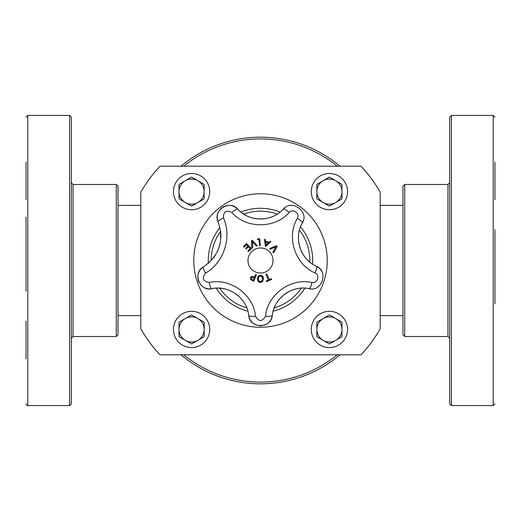 <?xml version="1.0" encoding="UTF-8"?>
<svg xmlns="http://www.w3.org/2000/svg" width="521" height="521" viewBox="0 0 521 521"><rect width="100%" height="100%" fill="white"/><g stroke="black" fill="none" stroke-linecap="round" stroke-linejoin="round"><path stroke-width="0.78" d="M402.967 203.353L402.967 205.372L380.193 205.372M380.193 315.628L402.967 315.628L402.967 317.647M402.967 207.977L402.967 334.782L404.713 336.52L404.713 184.48L402.967 186.218L402.967 207.977M494.95 199.856L494.95 162.135M494.95 229.807L494.95 303.906M449.688 159.146L449.688 403.84L451.427 405.579L451.427 115.421L449.688 117.16L449.688 159.146M449.688 321.144L449.688 353.342M118.033 313.023L118.033 186.218L116.287 184.48L116.287 336.52L118.033 334.782L118.033 313.023M26.05 217.094L26.05 291.193M26.05 199.856L26.05 162.135M26.05 358.865L26.05 321.144M71.312 361.854L71.312 117.16L69.573 115.421L69.573 405.579L71.312 403.84L71.312 361.854M204.154 329.441L204.154 322.186L191.585 314.931L179.022 322.186L179.022 336.696L191.585 343.951L204.154 336.696L204.154 329.441A12.563 12.563 0 0 0 197.869 318.559M191.585 316.879A12.563 12.563 0 0 0 179.452 332.691A12.563 12.563 0 0 0 204.154 329.441A12.563 12.563 0 0 0 191.585 316.879M209.722 329.441A18.137 18.137 0 0 0 182.519 313.74A18.137 18.137 0 0 0 182.519 345.149A18.137 18.137 0 0 0 209.722 329.441M341.978 329.441L341.978 322.186L329.415 314.931L316.846 322.186L316.846 336.696L329.415 343.951L341.978 336.696L341.978 329.441M329.415 316.879A12.563 12.563 0 0 0 317.276 332.691A12.563 12.563 0 0 0 341.978 329.441A12.563 12.563 0 0 0 329.415 316.879M347.546 329.441A18.137 18.137 0 0 0 320.343 313.74A18.137 18.137 0 0 0 320.343 345.149A18.137 18.137 0 0 0 347.546 329.441M299.445 230.223A49.326 49.326 0 0 1 309.8 262.102M301.327 288.178A49.326 49.326 0 0 1 274.209 307.885M246.791 307.885A49.326 49.326 0 0 1 219.673 288.178M211.174 260.624A49.326 49.326 0 0 1 220.67 231.402M243.737 214.105A49.326 49.326 0 0 1 277.263 214.105M300.506 226.922A52.23 52.23 0 0 1 312.6 264.154M304.798 288.172A52.23 52.23 0 0 1 273.128 311.18M247.872 311.18A52.23 52.23 0 0 1 216.202 288.165M208.348 263.339A52.23 52.23 0 0 1 219.973 227.553M240.923 212.08A52.23 52.23 0 0 1 280.077 212.08M380.193 192.164L380.193 328.836A137.824 137.824 0 0 1 361.014 354.801L159.986 354.801A137.824 137.824 0 0 1 140.807 328.836L140.807 192.164A137.824 137.824 0 0 1 159.986 166.199L361.014 166.199A137.824 137.824 0 0 1 380.193 192.164M347.546 191.617A18.137 18.137 0 0 0 320.343 175.909A18.137 18.137 0 0 0 320.343 207.319A18.137 18.137 0 0 0 347.546 191.617M323.131 180.735A12.563 12.563 0 0 0 329.415 204.18A12.563 12.563 0 0 0 341.978 191.617A12.563 12.563 0 0 0 323.131 180.735L316.846 184.362L316.846 198.872L329.415 206.121L341.978 198.872L341.978 191.617A12.563 12.563 0 0 0 335.693 180.735L329.415 177.107L323.131 180.735M341.978 191.617L341.978 184.362L335.693 180.735M209.722 191.617A18.137 18.137 0 0 0 182.519 175.909A18.137 18.137 0 0 0 182.519 207.319A18.137 18.137 0 0 0 209.722 191.617M185.307 180.735A12.563 12.563 0 0 0 191.585 204.18A12.563 12.563 0 0 0 204.154 191.617A12.563 12.563 0 0 0 185.307 180.735L179.022 184.362L179.022 198.872L191.585 206.121L204.154 198.872L204.154 191.617A12.563 12.563 0 0 0 197.869 180.735L191.585 177.107L185.307 180.735M204.154 191.617L204.154 184.362L197.869 180.735M181.034 354.801A123.321 123.321 0 0 0 339.966 354.801A123.321 123.321 0 0 1 181.034 354.801M339.966 166.199A123.321 123.321 0 0 0 181.034 166.199A123.321 123.321 0 0 1 339.966 166.199M212.763 258.807A36.255 36.255 0 0 0 215.57 254.854M217.185 251.943A36.255 36.255 0 0 0 220.018 244.01M220.904 237.556A36.255 36.255 0 0 0 220.611 230.953M197.947 278.67A11.898 11.898 0 0 1 203.535 266.837C192.216 272.665 199.641 291.975 211.962 288.68A11.898 11.898 0 0 1 204.297 287.585M201.62 285.703A11.898 11.898 0 0 1 200.644 284.687M199.185 282.519A11.898 11.898 0 0 1 198.058 279.334M238.585 296.065A31.117 31.117 0 0 0 235.824 293.864M224.473 288.842A31.117 31.117 0 0 0 217.374 288.126M256.579 325.124A11.898 11.898 0 0 1 248.693 315.368C249.422 328.803 271.539 328.855 272.307 315.368A11.898 11.898 0 0 1 263.9 325.293M261.998 325.69A11.898 11.898 0 0 1 259.276 325.723M297.016 288.745A31.117 31.117 0 0 0 293.766 289.585M289.253 291.415A31.117 31.117 0 0 0 284.883 294.072M282.349 296.13A31.117 31.117 0 0 0 277.009 302.401M274.749 306.595A31.117 31.117 0 0 0 273.799 308.992M270.327 241.216L270.861 241.842L265.515 246.557L264.381 239.517L265.196 239.367L265.482 241.099L269.005 242.363L270.327 241.216L270.861 241.842L265.515 246.557M265.567 241.965L266.081 244.968L268.387 242.981L265.567 241.965L266.081 244.968M265.196 239.367L265.482 241.099L269.005 242.363M260.454 275.205L262.695 276.163L263.515 278.846L262.669 281.529L260.428 282.467L258.188 281.516L257.361 278.826L258.201 276.15L260.454 275.205L262.695 276.163M263.059 276.697L263.248 277.133M262.669 281.529L260.051 282.447M260.637 276.019L260.441 276.006C259.211 275.922 258.501 276.866 258.325 278.826L258.325 278.878M258.54 280.272L259.217 281.268M258.325 278.826L258.885 280.936L260.428 281.666L261.399 281.444M260.226 276.019L259.113 276.508M261.848 281.093L262.551 278.846L261.842 276.579M262.551 278.846C262.871 277.537 262.167 276.592 260.441 276.006M259.64 282.375L258.833 282.05M258.312 281.653L257.361 278.826M259.38 275.368L260.24 275.212M260.331 281.659L261.972 280.949M244.075 247.208L243.502 246.622L246.602 243.561L251.493 248.524L248.387 251.584L247.807 250.992L250.256 248.589L248.439 246.746L246.159 248.992L245.58 248.406L247.859 246.159L246.524 244.798L244.075 247.208L243.502 246.622L246.602 243.561M248.387 251.584L247.807 250.992L250.256 248.589L248.439 246.746M246.159 248.992L245.58 248.406L247.859 246.159L246.524 244.798M271.389 278.67L271.715 279.425L266.576 281.64L266.251 280.884L268.393 279.959L265.964 274.32L266.811 273.955L269.246 279.595L271.389 278.67L271.715 279.425L266.576 281.64M266.251 280.884L268.393 279.959M266.811 273.955L269.246 279.595M251.93 248.016L251.402 240.663L252.32 240.266L257.263 245.723L256.358 246.114L252.314 241.555L252.796 247.644L251.93 248.016L251.402 240.663L252.32 240.266M257.263 245.723L256.358 246.114L252.314 241.555M254.574 276.944L255.596 274.554L256.443 274.919L253.707 281.327L250.594 279.523L250.484 277.667L251.656 276.482L254.574 276.944L255.596 274.554L256.443 274.919M253.707 281.327L250.594 279.523M252.6 277.133L251.382 278.019L251.812 279.575M252.438 279.907L253.173 280.226L254.268 277.673L252.157 277.224L251.382 278.019M253.675 277.419L252.972 277.179M250.484 277.667L250.66 277.335M251.324 276.651L251.656 276.482M251.428 279.191L252.47 279.92M253.173 280.226L254.268 277.673M257.491 239.706L257.426 238.976L259.686 238.774L260.298 245.606L259.575 245.671L259.022 239.562L257.491 239.706L257.426 238.976M259.575 245.671L259.022 239.562M270.334 249.188L269.709 248.478L276.54 245.704L277.198 246.453L273.545 252.841L272.893 252.099L275.974 246.837L270.334 249.188L275.974 246.837M276.54 245.704L277.198 246.453L273.545 252.841M223.457 217.934A6.962 1.609 -22.7 0 0 218.143 221.894A11.898 11.898 0 0 1 237.797 209.168C229.774 199.269 212.412 210.523 218.143 221.894C224.284 240.455 219.413 255.433 203.535 266.837A6.962 1.609 58.7 0 0 205.508 273.167C223.861 262.721 232.164 237.172 223.457 217.934C223.32 211.572 226.121 209.761 231.858 212.496C245.925 228.81 274.971 228.895 289.142 212.496C292.769 208.029 300.435 213.571 297.309 218.423C286.088 236.97 295.147 264.57 315.01 272.906A6.962 1.641 -64.9 0 0 316.332 266.231A11.898 11.898 0 0 1 322.317 272.574M255.453 316.175C253.623 294.567 230.074 277.576 209.11 282.506A6.962 1.641 79.1 0 0 211.962 288.68C228.582 284.779 247.247 298.246 248.693 315.368A6.962 1.641 172.9 0 0 255.453 316.175C258.813 321.926 262.174 321.926 265.547 316.175A6.962 1.641 7.1 0 0 272.307 315.368C273.72 298.357 292.307 284.766 309.038 288.68C322.043 292.151 328.927 271.115 316.332 266.231C300.591 259.621 293.408 237.745 302.304 223.047A6.962 1.641 -151.1 0 0 297.309 218.423M315.01 272.906C320.389 274.997 317.452 283.984 311.89 282.506C290.783 277.563 267.338 294.704 265.547 316.175M260.5 273.037A12.537 12.537 0 0 1 249.644 254.235A12.537 12.537 0 0 1 271.356 254.235A12.537 12.537 0 0 1 260.5 273.037M311.174 288.894A11.898 11.898 0 0 1 309.038 288.68A6.962 1.641 100.9 0 0 311.89 282.506M298.644 234.502A31.117 31.117 0 0 0 298.442 237.85M298.787 242.708A31.117 31.117 0 0 0 299.966 247.69M301.131 250.731A31.117 31.117 0 0 0 305.462 257.752M308.738 261.19A31.117 31.117 0 0 0 310.731 262.838M303.274 220.735A11.898 11.898 0 0 1 302.304 223.047C309.624 211.695 291.688 198.722 283.203 209.168A11.898 11.898 0 0 1 284.596 207.905M242.415 213.213A31.117 31.117 0 0 0 245.638 215.232M248.283 216.508A31.117 31.117 0 0 0 257.661 218.879M260.096 219.002A31.117 31.117 0 0 0 265.436 218.612M269.631 217.635A31.117 31.117 0 0 0 272.333 216.671M231.858 212.496A6.962 1.641 136.9 0 1 237.797 209.168C248.947 222.102 271.969 222.174 283.203 209.168A6.962 1.641 43.1 0 1 289.142 212.496M404.713 184.48L447.943 184.48L447.943 336.52L404.713 336.52M494.95 117.16L493.211 115.421L493.211 405.579L494.95 403.84M116.287 336.52L73.057 336.52L73.057 184.48L116.287 184.48M26.05 403.84C26.955 405.501 27.541 406.08 27.789 405.579L27.789 115.421L26.05 117.16M327.24 260.5A66.74 66.74 0 0 1 227.13 318.298A66.74 66.74 0 0 1 227.13 202.702A66.74 66.74 0 0 1 327.24 260.5M183.763 166.199A121.575 121.575 0 0 1 337.237 166.199M337.237 354.801A121.575 121.575 0 0 1 183.763 354.801M209.11 282.506C202.858 281.34 201.66 278.227 205.508 273.167M493.211 115.421L451.427 115.421M493.211 405.579L451.427 405.579M447.943 336.52L449.688 338.266M447.943 184.48L449.688 182.734M140.807 205.372L118.033 205.372M140.807 315.628L118.033 315.628M27.789 405.579L69.573 405.579M27.789 115.421L69.573 115.421M73.057 184.48L71.312 182.734M73.057 336.52L71.312 338.266"/></g></svg>
